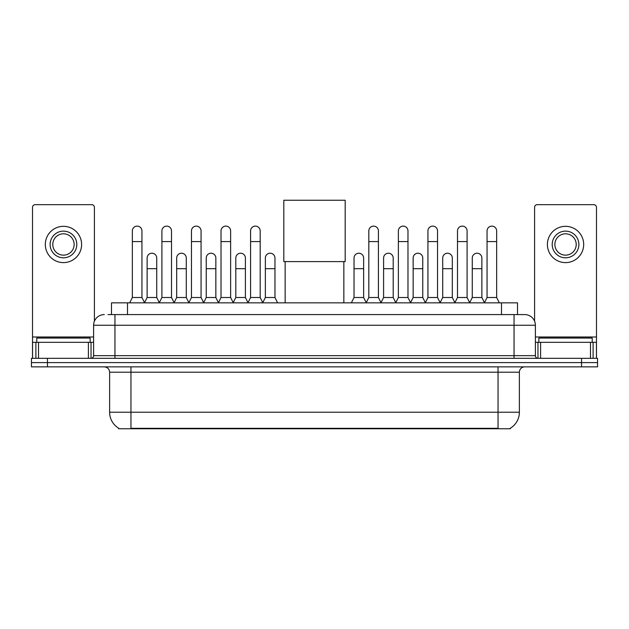 <?xml version="1.0" encoding="UTF-8"?>
<svg xmlns="http://www.w3.org/2000/svg" width="629" height="629" viewBox="0 0 629 629"><rect width="100%" height="100%" fill="white"/><g stroke="black" fill="none" stroke-linecap="round" stroke-linejoin="round"><path stroke-width="0.94" d="M108.015 314.579L114.95 314.579L108.015 314.579L111.49 314.579L111.49 302.84L517.51 302.84L517.51 314.579M510.316 428.239L510.316 428.758L118.684 428.758L118.684 428.239M118.842 428.333A18.673 18.673 0 0 1 109.619 412.223L130.958 412.223L130.958 428.333L498.042 428.333L498.042 412.223L519.381 412.223L519.381 372.203A5.339 5.339 0 0 1 524.72 366.872M109.619 412.223L109.619 372.203C109.297 368.964 107.52 367.187 104.28 366.872M510.158 428.333A18.673 18.673 0 0 0 519.381 412.223M47.458 358.333L597.55 358.333L597.55 362.603L31.45 362.603L31.45 366.872L47.458 366.872L47.458 362.603L31.45 362.603L31.45 358.333L47.458 358.333L47.458 362.603L597.55 362.603L597.55 366.872L47.458 366.872M104.28 314.579A10.669 10.669 0 0 0 93.611 325.248L93.611 355.66A2.665 2.665 0 0 1 90.938 358.333M524.72 314.579L514.05 314.579L524.72 314.579A10.669 10.669 0 0 1 535.389 325.248L535.389 355.66C535.546 357.288 536.435 358.176 538.062 358.333M535.389 325.248L114.95 325.248L114.95 314.579L514.05 314.579L514.05 355.66L535.389 355.66M90.144 342.325L90.144 338.056L36.789 338.056L36.789 342.325M88.406 358.333L88.406 342.325L38.518 342.325L38.518 358.333M94.413 321.199L94.413 207.334A2.665 2.665 0 0 0 91.74 204.669L35.185 204.669A2.665 2.665 0 0 0 32.519 207.334L32.519 342.325L38.518 342.325M88.406 342.325L93.611 342.325M32.519 358.333L32.519 342.325M63.466 231.134A13.343 13.343 0 0 0 50.123 244.469A13.343 13.343 0 0 0 63.466 257.811A13.343 13.343 0 0 0 76.801 244.469A13.343 13.343 0 0 0 63.466 231.134M63.466 233.799A10.669 10.669 0 0 0 52.789 244.469A10.669 10.669 0 0 0 63.466 255.146A10.669 10.669 0 0 0 74.136 244.469A10.669 10.669 0 0 0 63.466 233.799M63.466 262.615A18.139 18.139 0 0 0 81.605 244.469A18.139 18.139 0 0 0 63.466 226.33A18.139 18.139 0 0 0 45.319 244.469A18.139 18.139 0 0 0 63.466 262.615M592.211 342.325L592.211 338.056L538.856 338.056L538.856 342.325M285.157 261.601L285.157 302.84M343.843 261.601L343.843 302.84M283.821 200.242L345.179 200.242L345.179 261.601L283.821 261.601L283.821 200.242M129.676 302.84L132.342 297.509L141.95 297.509L144.615 302.84M141.95 297.509L141.95 230.922A4.804 4.804 0 0 0 137.146 226.118A4.804 4.804 0 0 1 137.452 226.126M132.342 297.509L132.342 241.591L141.95 241.591M132.342 241.591L132.342 230.922A4.804 4.804 0 0 1 137.146 226.118M159.239 302.84L161.905 297.509L171.505 297.509L174.178 302.84M171.505 297.509L171.505 230.922A4.804 4.804 0 0 0 166.709 226.118A4.804 4.804 0 0 1 167.007 226.126M161.905 297.509L161.905 241.591L171.505 241.591M161.905 241.591L161.905 230.922A4.804 4.804 0 0 1 166.709 226.118M188.794 302.84L191.46 297.509L201.068 297.509L203.733 302.84M201.068 297.509L201.068 230.922A4.804 4.804 0 0 0 196.264 226.118A4.804 4.804 0 0 1 196.562 226.126M191.46 297.509L191.46 241.591L201.068 241.591M191.46 241.591L191.46 230.922A4.804 4.804 0 0 1 196.264 226.118M218.357 302.84L221.023 297.509L230.623 297.509L233.296 302.84M230.623 297.509L230.623 230.922A4.804 4.804 0 0 0 225.827 226.118A4.804 4.804 0 0 1 226.126 226.126M221.023 297.509L221.023 241.591L230.623 241.591M221.023 241.591L221.023 230.922A4.804 4.804 0 0 1 225.827 226.118M247.912 302.84L250.578 297.509L260.186 297.509L262.851 302.84M260.186 297.509L260.186 230.922A4.804 4.804 0 0 0 255.382 226.118A4.804 4.804 0 0 1 255.681 226.126M250.578 297.509L250.578 241.591L260.186 241.591M250.578 241.591L250.578 230.922A4.804 4.804 0 0 1 255.382 226.118M366.149 302.84L368.814 297.509L378.422 297.509L381.088 302.84M378.422 297.509L378.422 230.922A4.804 4.804 0 0 0 373.618 226.118A4.804 4.804 0 0 1 373.917 226.126M368.814 297.509L368.814 241.591L378.422 241.591M368.814 241.591L368.814 230.922A4.804 4.804 0 0 1 373.618 226.118M395.704 302.84L398.377 297.509L407.977 297.509L410.643 302.84M407.977 297.509L407.977 230.922A4.804 4.804 0 0 0 403.173 226.118A4.804 4.804 0 0 1 403.48 226.126M398.377 297.509L398.377 241.591L407.977 241.591M398.377 241.591L398.377 230.922A4.804 4.804 0 0 1 403.173 226.118M425.267 302.84L427.932 297.509L437.54 297.509L440.206 302.84M437.54 297.509L437.54 230.922A4.804 4.804 0 0 0 432.736 226.118A4.804 4.804 0 0 1 433.035 226.126M427.932 297.509L427.932 241.591L437.54 241.591M427.932 241.591L427.932 230.922A4.804 4.804 0 0 1 432.736 226.118M454.822 302.84L457.495 297.509L467.095 297.509L469.761 302.84M467.095 297.509L467.095 230.922A4.804 4.804 0 0 0 462.291 226.118A4.804 4.804 0 0 1 462.598 226.126M457.495 297.509L457.495 241.591L467.095 241.591M457.495 241.591L457.495 230.922A4.804 4.804 0 0 1 462.291 226.118M484.385 302.84L487.05 297.509L496.658 297.509L499.324 302.84M496.658 297.509L496.658 230.922A4.804 4.804 0 0 0 491.854 226.118A4.804 4.804 0 0 1 492.153 226.126M487.05 297.509L487.05 241.591L496.658 241.591M487.05 241.591L487.05 230.922A4.804 4.804 0 0 1 491.854 226.118M144.536 302.683L147.123 297.509L156.731 297.509L159.318 302.683M156.731 297.509L156.731 258.024A4.804 4.804 0 0 0 152.226 253.228A4.804 4.804 0 0 1 156.731 258.024M147.123 297.509L147.123 268.693L156.731 268.693M147.123 268.693L147.123 258.024A4.804 4.804 0 0 1 152.226 253.228M174.099 302.683L176.686 297.509L186.286 297.509L188.873 302.683M186.286 297.509L186.286 258.024A4.804 4.804 0 0 0 181.789 253.228A4.804 4.804 0 0 1 186.286 258.024M176.686 297.509L176.686 268.693L186.286 268.693M176.686 268.693L176.686 258.024A4.804 4.804 0 0 1 181.789 253.228M203.654 302.683L206.241 297.509L215.849 297.509L218.436 302.683M215.849 297.509L215.849 258.024A4.804 4.804 0 0 0 211.344 253.228A4.804 4.804 0 0 1 215.849 258.024M206.241 297.509L206.241 268.693L215.849 268.693M206.241 268.693L206.241 258.024A4.804 4.804 0 0 1 211.344 253.228M233.21 302.683L235.804 297.509L245.404 297.509L247.991 302.683M245.404 297.509L245.404 258.024A4.804 4.804 0 0 0 240.907 253.228A4.804 4.804 0 0 1 245.404 258.024M235.804 297.509L235.804 268.693L245.404 268.693M235.804 268.693L235.804 258.024A4.804 4.804 0 0 1 240.907 253.228M262.773 302.683L265.359 297.509L274.967 297.509L277.633 302.84M274.967 297.509L274.967 258.024A4.804 4.804 0 0 0 270.462 253.228A4.804 4.804 0 0 1 274.967 258.024M265.359 297.509L265.359 268.693L274.967 268.693M265.359 268.693L265.359 258.024A4.804 4.804 0 0 1 270.462 253.228M351.367 302.84L354.033 297.509L363.641 297.509L366.227 302.683M363.641 297.509L363.641 258.024A4.804 4.804 0 0 0 359.143 253.228A4.804 4.804 0 0 1 363.641 258.024M354.033 297.509L354.033 268.693L363.641 268.693M354.033 268.693L354.033 258.024A4.804 4.804 0 0 1 359.143 253.228M381.009 302.683L383.596 297.509L393.196 297.509L395.79 302.683M393.196 297.509L393.196 258.024A4.804 4.804 0 0 0 388.698 253.228A4.804 4.804 0 0 1 393.196 258.024M383.596 297.509L383.596 268.693L393.196 268.693M383.596 268.693L383.596 258.024A4.804 4.804 0 0 1 388.698 253.228M410.564 302.683L413.151 297.509L422.759 297.509L425.346 302.683M422.759 297.509L422.759 258.024A4.804 4.804 0 0 0 418.261 253.228A4.804 4.804 0 0 1 422.759 258.024M413.151 297.509L413.151 268.693L422.759 268.693M413.151 268.693L413.151 258.024A4.804 4.804 0 0 1 418.261 253.228M440.127 302.683L442.714 297.509L452.314 297.509L454.901 302.683M452.314 297.509L452.314 258.024A4.804 4.804 0 0 0 447.817 253.228A4.804 4.804 0 0 1 452.314 258.024M442.714 297.509L442.714 268.693L452.314 268.693M442.714 268.693L442.714 258.024A4.804 4.804 0 0 1 447.817 253.228M469.682 302.683L472.269 297.509L481.877 297.509L484.464 302.683M481.877 297.509L481.877 258.024A4.804 4.804 0 0 0 477.372 253.228A4.804 4.804 0 0 1 481.877 258.024M472.269 297.509L472.269 268.693L481.877 268.693M472.269 268.693L472.269 258.024A4.804 4.804 0 0 1 477.372 253.228M590.482 358.333L590.482 342.325L540.594 342.325L540.594 358.333M596.481 358.333L596.481 342.325L596.481 358.333M590.482 342.325L596.481 342.325L596.481 207.334A2.665 2.665 0 0 0 593.815 204.669L537.26 204.669A2.665 2.665 0 0 0 534.587 207.334L534.587 321.199M535.389 342.325L540.594 342.325M565.534 231.134A13.343 13.343 0 0 0 552.199 244.469A13.343 13.343 0 0 0 565.534 257.811A13.343 13.343 0 0 0 578.877 244.469A13.343 13.343 0 0 0 565.534 231.134M565.534 233.799A10.669 10.669 0 0 0 554.864 244.469A10.669 10.669 0 0 0 565.534 255.146A10.669 10.669 0 0 0 576.211 244.469A10.669 10.669 0 0 0 565.534 233.799M565.534 262.615A18.139 18.139 0 0 0 583.681 244.469A18.139 18.139 0 0 0 565.534 226.33A18.139 18.139 0 0 0 547.395 244.469A18.139 18.139 0 0 0 565.534 262.615M495.911 428.758L495.911 428.239M133.089 428.758L133.089 428.239M127.498 314.579L127.498 302.84M501.502 314.579L501.502 302.84M498.042 366.872L498.042 372.203L109.619 372.203M519.381 372.203L498.042 372.203L498.042 412.223L130.958 412.223L130.958 366.872M581.542 366.872L581.542 358.333M114.95 358.333L114.95 325.248L93.611 325.248M93.611 355.66L514.05 355.66L514.05 358.333M93.611 336.987L32.519 336.987M91.032 342.325L91.032 358.333M32.559 342.325L32.559 358.333M35.892 358.333L35.892 342.325M596.481 336.987L535.389 336.987M596.441 358.333L596.441 342.325M593.108 342.325L593.108 358.333M537.968 358.333L537.968 342.325"/></g></svg>
